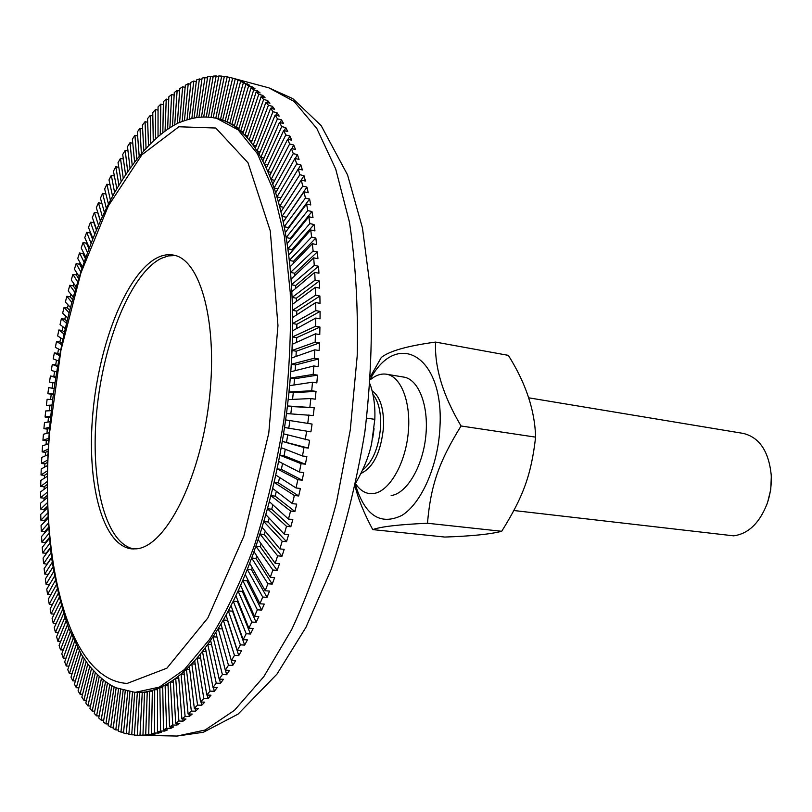<?xml version="1.0" encoding="UTF-8"?>
<svg xmlns="http://www.w3.org/2000/svg" width="812" height="812" viewBox="0 0 812 812"><rect width="100%" height="100%" fill="white"/><g stroke="black" fill="none" stroke-linecap="round" stroke-linejoin="round"><path stroke-width="1.22" d="M147.256 692.098L140.923 692.301L142.273 692.24L139.979 735.276L143.978 735.357L137.279 735.266L139.583 692.372L140.923 692.301L135.492 692.281L159.304 687.135L184.304 669.646L209.384 639.633C225.777 613.608 240.788 582.204 254.44 545.42C266.884 506.18 276.679 464.565 283.824 420.565C289.173 376.311 291.315 333.61 290.249 292.462L284.383 236.353L273.116 189.45L257.363 153.651L238.19 129.91L216.743 118.359C204.847 116.025 195.316 116.217 178.264 122.988C156.29 134 134.893 157.487 114.086 193.469C79.87 255.953 56.464 345.07 49.288 431.964C46.071 476.989 46.923 519.396 51.836 559.184C55.876 584.62 61.55 607.752 68.847 628.579L81.697 654.929L88 664.216C98.008 676.345 107.448 684.232 116.319 687.876L134.487 692.23M142.262 692.463L139.583 692.372M152.341 691.205L149.57 691.103L150.961 690.748L145.906 691.794L147.276 691.58L145.703 734.85L149.723 734.931L142.953 735.134L144.536 692.007M157.508 689.764L154.686 689.662L156.097 689.155L150.961 690.748L152.351 690.383L151.54 733.804L155.579 733.886L152.768 734.464L148.738 734.383L149.57 691.103M152.768 734.464L152.788 733.825M162.745 687.774L159.862 687.673L161.294 687.013L156.097 689.155L157.508 688.647L157.467 732.119L161.527 732.211L158.675 733.084L154.625 733.003L154.686 689.662M158.675 733.084L158.675 732.15M168.043 685.226L165.1 685.115L166.541 684.303L161.294 687.013L162.715 686.343L163.476 729.805L167.546 729.897L164.663 731.074L160.593 730.993L159.862 687.673M164.663 731.074L164.643 729.826M173.403 682.131L170.388 682.009L171.829 681.045L166.541 684.303L167.982 683.491L169.546 726.831L173.646 726.923L170.723 728.425L166.643 728.334L165.1 685.115M170.723 728.425L170.672 726.852M178.802 678.456L175.707 678.335L177.158 677.208L171.829 681.045L173.281 680.07L175.686 723.198L179.797 723.299L176.854 725.116L172.753 725.014L170.388 682.009M176.854 725.116L176.752 723.228M184.233 674.224L181.056 674.092L182.507 672.813L177.158 677.208L178.62 676.091L181.868 718.904L185.999 719.016L183.035 721.147L178.914 721.036L175.707 678.335M183.035 721.147L182.862 718.935M189.693 669.423L186.415 669.281L187.866 667.85L182.507 672.813L183.979 671.534L188.09 713.941L192.241 714.063L189.257 716.509L185.116 716.397L181.056 674.092M189.257 716.509L189.013 713.971M195.164 664.064L191.774 663.901L193.236 662.318L187.866 667.85L189.338 666.419L194.322 708.308L198.493 708.44L195.499 711.2L191.338 711.089L186.415 669.281M195.499 711.2L195.164 708.338M200.645 658.136L197.123 657.964L198.575 656.228L193.236 662.318L194.697 660.735L200.564 702.015L204.746 702.147L201.762 705.232L197.58 705.1L191.774 663.901M201.762 705.232L201.305 702.035M206.116 651.65L202.452 651.468L203.903 649.58L198.575 656.228L200.036 654.482L206.796 695.042L210.998 695.194L208.014 698.594L203.822 698.452L197.123 657.964M208.014 698.594L207.425 695.062M211.567 644.616L207.75 644.413L209.181 642.373L203.903 649.58L205.355 647.682L213.008 687.409L217.23 687.571L214.256 691.296L210.054 691.134L202.452 651.468M214.256 691.296L213.515 687.429M216.997 637.044L212.998 636.821L214.419 634.629L209.181 642.373L210.623 640.333L219.179 679.126L223.412 679.299L220.468 683.328L216.246 683.156L207.75 644.413M220.468 683.328L219.544 679.136M222.376 628.935L218.184 628.681L219.585 626.356L214.419 634.629L215.84 632.447L225.3 670.184L229.542 670.377L226.629 674.711L222.386 674.528L212.998 636.821M226.629 674.711L225.492 670.194M232.658 78.196L229.816 77.414L220.519 119.354L219.23 118.999L223.909 120.562L222.64 120.064L232.658 78.196L239.114 80.094L235.236 79.048L225.178 121.059L223.909 120.562L228.517 122.653L227.279 122.013L238.048 80.155L244.483 82.347L240.596 81.312L229.776 123.302L228.517 122.653L233.064 125.292L231.836 124.5L243.367 82.743L249.781 85.24L245.874 84.194L234.292 126.083L233.064 125.292L237.51 128.469L236.312 127.535L248.594 85.96L252.522 87.006L254.988 88.772L251.06 87.726L238.718 129.412L237.51 128.469L241.864 132.204L240.697 131.108L253.73 89.817L257.668 90.863L260.094 92.933L256.145 91.888L243.042 133.3L241.864 132.204L246.117 136.487L244.97 135.249L258.754 94.324L262.712 95.369L265.077 97.744L261.109 96.699L247.254 137.735L246.117 136.487L250.238 141.318L249.132 139.928L263.646 99.47L267.625 100.515L269.929 103.205L265.93 102.16L251.355 142.719L250.238 141.318L254.237 146.708L253.171 145.165L268.407 105.276L272.406 106.321L274.629 109.315L270.619 108.28L255.313 148.261L254.237 146.708L258.104 152.646L257.069 150.961L273.005 111.731L277.024 112.766L279.176 116.075L275.146 115.04L259.13 154.351L258.104 152.646L261.809 159.132L260.814 157.295L277.45 118.826L281.48 119.871L283.55 123.485L279.501 122.45L262.804 160.979L261.809 159.132L265.351 166.155L264.407 164.176L281.703 126.581L285.763 127.606L287.742 131.534L283.672 130.499L266.295 168.155L265.351 166.155L268.721 173.717L267.828 171.586L285.773 134.965L289.854 135.99L291.731 140.212L287.641 139.197L269.625 175.859L268.721 173.717L271.918 181.797L271.076 179.523L289.64 143.988L293.731 145.003L295.507 149.52L291.406 148.505L272.761 184.08L271.918 181.797L274.913 190.394L274.121 187.988L293.274 153.62L297.395 154.625L299.06 159.446L294.939 158.441L275.704 192.82L274.913 190.394L277.704 199.498L276.973 196.951L296.684 163.872L300.816 164.866L302.368 169.962L298.237 168.977L278.435 202.046L277.704 199.498L280.282 209.08L279.612 206.41L299.851 174.712L304.003 175.696L305.434 181.066L301.282 180.091L280.952 211.77L280.282 209.08L282.637 219.138L282.028 216.337L302.764 186.121L306.926 187.095L308.235 192.738L304.064 191.774L283.246 221.95L282.637 219.138L284.758 229.644L284.22 226.721L305.413 198.098L309.585 199.052L310.763 204.949L306.571 204.005L285.306 232.577L284.758 229.644L286.646 240.585L286.169 237.551L307.778 210.602L311.97 211.536L313.006 217.677L308.804 216.753L287.133 243.63L286.646 240.585L288.29 251.933L287.874 248.787L309.849 223.605L314.061 224.528L314.954 230.902L310.742 229.989L288.696 255.09L288.29 251.933L289.671 263.667L289.326 260.419L311.625 237.094L315.858 238.007L316.599 244.595L312.366 243.701L290.016 266.925L289.671 263.667L290.797 275.765L290.523 272.416L313.097 251.04L317.34 251.923L317.939 258.713L313.696 257.84L291.061 279.115L290.797 275.765L291.65 288.189L291.457 284.758L314.264 265.392L318.517 266.255L318.954 273.238L314.701 272.385L291.853 291.63L291.65 288.189L292.239 300.917L292.117 297.405L315.097 280.13L319.36 280.972L319.654 288.128L315.381 287.296L292.361 304.429L292.239 300.917L292.553 313.919L292.513 310.346L315.614 295.213L319.887 296.035L320.019 303.343L315.736 302.531L292.604 317.502L292.553 313.919L292.594 327.165L292.624 323.521L315.797 310.61L320.08 311.412L320.06 318.842L315.767 318.06L292.564 330.809L292.594 327.165L292.35 340.614L292.462 336.919L315.645 326.272L319.938 327.043L319.755 334.595L315.452 333.833L292.249 344.308L292.35 340.614L291.833 354.235L292.015 350.5L315.157 342.156L319.461 342.908L319.116 350.551L314.812 349.81L291.66 357.98L291.833 354.235L291.041 367.998L291.295 364.233L314.335 358.224L318.649 358.955L318.142 366.659L313.828 365.948L290.777 371.774L291.041 367.998L289.955 381.863L290.29 378.077L313.178 374.433L317.502 375.134L316.832 382.899L312.508 382.208L289.63 385.659L289.955 381.863L288.605 395.799L289.011 391.993L311.696 390.745L316.02 391.404L315.198 399.2L310.864 398.54L288.199 399.605L288.605 395.799L286.981 409.755L287.458 405.949L314.214 407.736L313.229 415.531L286.494 413.562L286.981 409.755L285.083 423.712L285.641 419.905L312.072 424.057L310.935 431.842L284.525 427.508L285.083 423.712L282.921 437.617L283.55 433.831L309.616 440.337L308.327 448.082L282.302 441.393L282.921 437.617L280.505 451.442L281.196 447.676L302.5 455.979L306.845 456.537L305.413 464.22L284.078 455.745L279.805 455.197L280.505 451.442L277.836 465.144L278.597 461.419L299.425 472.056L303.769 472.594L302.196 480.196L281.348 469.387L277.075 468.859L277.836 465.144L274.923 478.694L275.745 475.02L296.045 487.961L300.389 488.469L298.684 495.97L278.364 482.866L274.091 482.358L274.923 478.694L271.766 492.052L272.659 488.438L292.391 503.643L296.735 504.12L294.898 511.509L275.156 496.142L270.883 495.665L271.766 492.052L268.396 505.186L269.351 501.633L288.463 519.061L292.807 519.507L290.838 526.755L271.715 509.195L267.442 508.738L268.396 505.186L264.803 518.066L265.808 514.585L284.281 534.164L288.615 534.59L286.534 541.675L268.062 521.974L263.798 521.537L264.803 518.066L261.007 530.652L262.073 527.262L279.846 548.922L284.18 549.328L281.977 556.23L264.204 534.458L259.942 534.042L261.007 530.652L257.018 542.923L258.125 539.615L275.177 563.305L279.511 563.68L277.207 570.379L260.155 546.608L255.902 546.212L257.018 542.923L252.836 554.84L254.004 551.632L270.294 577.261L274.618 577.606L272.213 584.102L255.932 558.402L251.679 558.037L252.836 554.84L248.492 566.37L249.7 563.274L265.209 590.75L269.523 591.085L267.026 597.348L251.537 569.821L247.295 569.466L248.492 566.37L243.996 577.515L245.244 574.531L259.942 603.773L264.245 604.077L261.667 610.096L246.99 580.824L242.747 580.489L243.996 577.515L239.347 588.223L240.636 585.351L254.491 616.267L258.795 616.552L256.135 622.317L242.301 591.39L238.068 591.075L239.347 588.223L234.577 598.474L235.896 595.734L248.898 628.224L253.192 628.488L250.461 633.989L237.48 601.509L233.257 601.205L234.577 598.474L229.674 608.259L231.024 605.661L243.164 639.612L247.447 639.856L244.656 645.073L232.547 611.152L228.324 610.868L229.674 608.259L224.68 617.567L226.061 615.09L237.307 650.412L241.58 650.635L238.738 655.578L227.502 620.297L223.3 620.033L224.68 617.567L219.585 626.356L220.986 624.022L231.349 660.613L235.602 660.816L232.719 665.454L228.466 665.261L218.184 628.681M232.719 665.454L231.349 660.613L234.475 655.365L223.3 620.033M238.738 655.578L234.475 655.365M244.656 645.073L240.382 644.85L228.324 610.868M232.547 611.152L232.811 610.634M250.461 633.989L246.178 633.736L233.257 601.205M237.48 601.509L237.875 600.687M256.135 622.317L251.842 622.043L238.068 591.075M242.301 591.39L242.818 590.233M261.667 610.096L257.353 609.802L242.747 580.489M246.99 580.824L247.64 579.281M267.026 597.348L262.712 597.033L247.295 569.466M251.537 569.821L252.299 567.872M272.213 584.102L267.889 583.757L251.679 558.037M255.932 558.402L256.795 556.027M277.207 570.379L272.873 570.024L255.902 546.212M260.155 546.608L261.119 543.776M281.977 556.23L277.643 555.844L259.942 534.042M264.204 534.458L265.25 531.139M268.062 521.974L269.178 518.147M286.534 541.675L282.19 541.259L263.798 521.537M271.715 509.195L272.883 504.851M290.838 526.755L286.494 526.318L267.442 508.738M275.156 496.142L276.354 491.28M294.898 511.509L290.554 511.042L270.883 495.665M278.364 482.866L279.582 477.466M298.684 495.97L294.34 495.482L274.091 482.358M281.348 469.387L282.566 463.449M302.196 480.196L297.852 479.679L277.075 468.859M284.078 455.745L285.276 449.269M305.413 464.22L301.069 463.672L279.805 455.197M286.565 441.972L287.722 434.968M308.327 448.082L303.982 447.513L282.302 441.393M288.798 428.107L289.894 420.586M310.935 431.842L284.525 427.508M290.808 413.826L291.721 406.579L314.214 407.736M287.458 405.949L291.721 406.579M292.553 399.402L293.274 392.643L316.02 391.404M289.011 391.993L293.274 392.643M293.995 385L294.543 378.747L317.502 375.134M290.29 378.077L294.543 378.747M295.152 370.668L295.538 364.923L318.649 358.955M291.295 364.233L295.538 364.923M296.004 356.448L296.258 351.22L319.461 342.908M292.015 350.5L296.258 351.22M296.563 342.37L296.695 337.66L319.938 327.043M292.462 336.919L296.695 337.66M296.816 328.474L296.847 324.282L320.08 311.412M292.624 323.521L296.847 324.282M296.776 314.802L296.725 311.118L319.887 296.035M292.513 310.346L296.725 311.118M296.441 301.404L296.319 298.207L319.36 280.972M292.117 297.405L296.319 298.207M295.812 288.29L295.649 285.57L318.517 266.255M291.457 284.758L295.649 285.57M294.888 275.512L294.705 273.248L317.34 251.923M290.523 272.416L294.705 273.248M293.69 263.098L293.497 261.271L315.858 238.007M289.326 260.419L293.497 261.271M292.218 251.081L292.036 249.649L314.061 224.528M287.874 248.787L292.036 249.649M290.483 239.479L290.31 238.423L311.97 211.536M286.169 237.551L290.31 238.423M288.483 228.314L288.351 227.614L309.585 199.052M284.22 226.721L288.351 227.614M286.23 217.626L306.926 187.095M282.028 216.337L286.149 217.24M283.743 207.425L304.003 175.696M279.612 206.41L283.713 207.324M276.973 196.951L280.952 197.854M298.349 168.997L300.816 164.866M274.121 187.988L277.917 188.861M295.223 158.513L297.395 154.625M271.076 179.523L274.7 180.376M291.833 148.616L293.731 145.003M267.828 171.586L271.32 172.408M288.209 139.329L289.854 135.99M264.407 164.176L267.767 164.968M284.352 130.671L285.763 127.606M260.814 157.295L264.062 158.076M280.282 122.653L281.48 119.871M257.069 150.961L260.205 151.722M276.009 115.263L277.024 112.766M253.171 145.165L256.216 145.916M271.563 108.524L272.406 106.321M249.132 139.928L252.096 140.659M266.935 102.424L267.625 100.515M244.97 135.249L247.853 135.959M262.164 96.983L262.712 95.369M240.697 131.108L243.509 131.808M257.252 92.182L257.668 90.863M236.312 127.535L239.073 128.215M252.217 88.031L252.522 87.006M231.836 124.5L234.536 125.17M247.061 84.519L247.264 83.788M227.279 122.013L229.938 122.673M222.64 120.064L225.259 120.714M216.743 118.359L220.529 119.293M217.951 118.643L227.198 76.846L229.786 77.536M213.231 117.608L221.696 76.105L224.244 76.785M227.198 76.846L224.335 76.379L215.809 118.136M208.491 116.979L216.154 75.952L218.682 76.632M221.696 76.105L218.804 75.952L211.079 117.263M203.721 116.796L210.582 76.389L213.089 77.049M216.154 75.952L213.251 76.105L206.319 116.847M198.92 117.05L205 77.384L207.486 78.043M210.582 76.389L207.669 76.835L201.528 116.857M194.098 117.74L199.407 78.937L201.873 79.596M205 77.384L202.076 78.135L196.717 117.314M189.267 118.856L193.814 81.038L196.281 81.687M199.407 78.937L196.484 79.972L191.886 118.197M184.425 120.409L188.242 83.656L190.698 84.296M193.814 81.038L190.901 82.337L187.044 119.516M179.584 122.379L182.68 86.782L185.146 87.422M188.242 83.656L185.329 85.23L182.203 121.262M174.732 124.784L177.158 90.406L179.625 91.045M182.68 86.782L179.797 88.62L177.351 123.434M169.901 127.606L171.677 94.517L174.144 95.146M177.158 90.406L174.286 92.497L172.499 126.033M165.069 130.854L166.237 99.084L168.723 99.714M171.677 94.517L168.825 96.841L167.658 129.067M160.258 134.518L160.847 104.098L163.354 104.728M166.237 99.084L163.415 101.642L162.836 132.508M155.478 138.598L155.518 109.539L158.056 110.168M160.847 104.098L158.056 106.89L158.025 136.375M150.727 143.074L150.261 115.395L152.829 116.025M155.518 109.539L152.768 112.553L153.255 140.638M146.018 147.957L145.074 121.658L147.672 122.287M150.261 115.395L147.54 118.623L148.515 145.318M141.339 153.224L139.979 128.296L142.618 128.935M145.074 121.658L142.404 125.078L143.805 150.393M136.72 158.888L134.954 135.31L137.644 135.949M139.979 128.296L137.34 131.92L139.156 155.853M132.163 164.907L130.021 142.668L132.772 143.318M134.954 135.31L132.366 139.116L134.559 161.69M127.667 171.302L125.19 150.372L128.012 151.022M130.021 142.668L127.484 146.647L130.021 167.901M123.231 178.041L120.46 158.381L123.353 159.04M125.19 150.372L122.703 154.513L125.545 174.468M118.877 185.116L115.832 166.714L118.806 167.373M120.46 158.381L118.024 162.694L121.14 181.38M114.604 192.525L111.315 175.321L114.39 176.001M115.832 166.714L113.457 171.18L116.826 188.628M110.422 200.26L106.91 184.212L110.097 184.913M111.315 175.321L109.001 179.939L112.584 196.2M106.331 208.288L102.616 193.368L105.936 194.078M106.91 184.212L104.657 188.963L108.443 204.086M102.342 216.601L98.455 202.767L101.916 203.497M102.616 193.368L100.424 198.25L104.393 212.267M98.455 225.198L94.405 212.399L97.947 212.886M100.353 220.935L97.856 213.109M98.455 202.767L96.323 207.77L100.444 220.722M94.679 234.059L90.487 222.255L94.111 222.478M96.415 229.908L93.938 222.955M94.405 212.399L92.345 217.525L96.608 229.461M91.015 243.164L86.701 232.313L90.142 232.993L90.406 232.262M92.598 239.154L90.142 232.993M90.487 222.255L88.488 227.482L92.883 238.444M87.463 252.502L83.047 242.565L86.478 243.235L86.823 242.23M88.904 248.655L86.478 243.235M86.701 232.313L84.773 237.642L89.269 247.68M84.042 262.063L79.525 252.999L82.946 253.648L83.382 252.349M85.331 258.399L82.946 253.648M83.047 242.565L81.19 247.995L85.788 257.14M80.753 271.827L76.145 263.595L79.566 264.235L80.063 262.631M81.89 268.376L79.566 264.235M79.525 252.999L77.739 258.51L82.418 266.803M77.597 281.784L72.897 274.344L76.318 274.963L76.886 273.045M78.591 278.567L76.318 274.963M76.145 263.595L74.43 269.188L79.19 276.679M74.572 291.924L69.802 285.235L73.212 285.844L73.841 283.591M75.435 288.95L73.212 285.844M72.897 274.344L71.263 280.018L76.095 286.727M71.689 302.216L66.848 296.258L70.258 296.857L70.938 294.269M72.43 299.516L70.258 296.857M69.802 285.235L68.238 290.98L73.141 296.948M68.949 312.661L64.046 307.393L67.447 307.981L68.167 305.038M69.568 310.245L67.447 307.981M66.848 296.258L65.366 302.064L70.329 307.322M66.361 323.227L61.387 318.639L64.787 319.207L65.549 315.919M66.858 321.116L64.787 319.207M64.046 307.393L62.636 313.259L67.66 317.837M63.915 333.915L58.88 329.976L62.28 330.525L63.072 326.871M64.321 332.118L62.28 330.525M61.387 318.639L60.058 324.556L65.143 328.474M61.631 344.704L56.525 341.395L59.926 341.933L60.738 337.914M61.935 343.232L59.926 341.933M58.88 329.976L57.632 335.935L62.778 339.213M59.509 355.575L54.323 352.885L57.723 353.403L58.545 349.018M59.723 354.438L57.723 353.403M56.525 341.395L55.358 347.384L60.565 350.053M57.54 366.517L52.283 364.426L55.683 364.933L56.505 360.173M57.672 365.725L55.683 364.933M54.323 352.885L53.237 358.904L58.515 360.964M55.734 377.519L50.405 376.017L53.805 376.504L54.617 371.388M55.805 377.072L53.805 376.504M52.283 364.426L51.278 370.475L56.627 371.937M54.089 388.552L48.679 387.639L52.08 388.116L52.871 382.625M54.099 388.461L52.08 388.116M50.405 376.017L49.481 382.087L54.901 382.949M52.618 399.616L47.116 399.281L46.365 405.371L51.958 405.066M50.557 399.484L51.247 394.196L47.847 393.718L53.348 394.003M51.247 394.196L53.308 394.297M51.318 410.679L45.716 410.943L45.056 417.033L50.74 416.13M49.197 410.781L49.776 405.838L46.365 405.371M49.776 405.838L51.877 405.716M50.182 421.743L44.487 422.595L43.909 428.685L49.694 427.173M47.989 422.067L48.466 417.48L45.056 417.033M48.466 417.48L50.638 417.135M49.227 432.776L43.422 434.237L42.934 440.317L48.821 438.196M46.944 433.354L47.319 429.112L43.909 428.685M47.319 429.112L49.573 428.533M48.446 443.768L42.518 445.859L42.122 451.919L48.121 449.158M46.061 444.611L46.345 440.733L42.934 440.317M46.345 440.733L48.7 439.891M47.837 454.72L41.798 457.45L41.483 463.479L47.603 460.069M45.33 455.847L45.543 452.325L42.122 451.919M45.543 452.325L48.009 451.198M47.411 465.591L41.239 468.981L41.016 474.99L47.258 470.899M44.761 467.042L44.914 463.875L41.483 463.479M44.914 463.875L47.512 462.434M47.157 476.38L40.854 480.46L40.722 486.429L47.096 481.628M44.366 478.187L44.447 475.365L41.016 474.99M44.447 475.365L47.208 473.569M47.086 487.068L40.641 491.859L40.6 497.786L47.116 492.255M44.122 489.271L44.163 486.794L40.722 486.429M44.163 486.794L47.086 484.602M47.197 497.634L40.6 503.186L40.661 509.063L47.309 502.75M44.051 500.283L44.051 498.142L40.6 497.786M44.051 498.142L47.157 495.513M47.482 508.068L40.742 514.402L40.894 520.228L47.685 513.113M44.142 511.215L44.112 509.398L40.661 509.063M44.112 509.398L47.421 506.282M47.949 518.36L41.067 525.516L41.3 531.271L48.243 523.314M44.406 522.045L44.355 520.553L40.894 520.228M44.355 520.553L47.878 516.889M48.598 528.49L41.564 536.509L41.889 542.193L48.984 533.352M44.833 532.784L44.782 531.586L41.3 531.271M44.782 531.586L48.517 527.323M49.43 538.437L42.234 547.359L42.66 552.972L49.897 543.198M45.442 543.39L45.381 542.497L41.889 542.193M45.381 542.497L49.349 537.564M50.445 548.191L43.097 558.067L43.615 563.599L50.994 552.85M46.213 553.875L46.162 553.266L42.66 552.972M46.162 553.266L50.374 547.603M51.633 557.742L44.132 568.613L44.751 574.054L52.272 562.28M47.167 564.218L43.615 563.599M47.126 563.873L51.592 557.408M53.003 567.06L45.36 578.976L46.071 584.315L53.724 571.475M48.284 574.409L44.751 574.054M48.273 574.317L52.983 566.969M54.546 576.144L46.761 589.147L47.573 594.384L55.358 580.428M49.512 584.569L46.071 584.315M56.272 584.985L48.355 599.124L49.258 604.25L57.155 589.126M50.882 594.617L47.573 594.384M58.17 593.552L50.131 608.868L51.136 613.872L59.134 597.551M52.445 604.453L49.258 604.25M60.23 601.834L52.09 618.389L53.196 623.261L61.276 605.681M54.221 614.065L51.136 613.872M62.473 609.822L54.242 627.656L55.439 632.396L63.59 613.517M56.19 623.433L53.196 623.261M64.879 617.506L56.576 636.659L57.865 641.247L66.076 621.038M58.352 632.548L55.439 632.396M67.447 624.864L59.093 645.378L60.484 649.813L68.715 628.234M60.707 641.399L57.865 641.247M70.177 631.898L61.793 653.792L63.275 658.075L71.517 635.096M63.265 649.945L60.484 649.813M73.07 638.577L64.686 661.902L66.259 666.013L74.481 641.602M66.016 658.197L63.275 658.075M76.115 644.911L67.751 669.677L69.426 673.605L77.597 647.753M68.949 666.124L66.259 666.013M79.312 650.869L71.009 677.106L72.775 680.852L80.855 653.528M72.085 673.716L69.426 673.605M82.651 656.461L74.44 684.181L76.308 687.723L84.255 658.938M75.394 680.953L72.775 680.852M86.133 661.668L78.064 690.86L80.023 694.199L87.808 663.952M78.906 687.815L76.308 687.723M89.756 666.479L81.85 697.153L83.9 700.269L91.482 668.581M82.591 694.28L80.023 694.199M93.512 670.895L85.818 703.019L87.96 705.922L95.298 672.803M86.458 700.35L83.9 700.269M97.399 674.914L89.959 708.46L92.192 711.119L99.226 676.629M90.508 705.993L87.96 705.922M101.409 678.517L94.273 713.443L96.598 715.869L103.286 680.04M94.74 711.19L92.192 711.119M105.53 681.715L98.749 717.97L101.155 720.132L107.468 683.044M99.135 715.93L96.598 715.869M109.772 684.496L103.398 722L105.885 723.908L111.751 685.632M103.703 720.203L101.155 720.132M114.127 686.861L108.189 725.532L110.757 727.176L116.146 687.805M108.432 723.969L105.885 723.908M118.572 688.809L113.142 728.547L115.791 729.907L120.643 689.561M113.325 727.227L110.757 727.176M123.13 690.332L118.237 731.023L120.958 732.099L125.241 690.88M118.369 729.968L115.791 729.907M127.788 691.428L123.485 732.952L126.276 733.733L129.93 691.783M123.566 732.16L120.958 732.099M132.529 692.088L128.854 734.312L131.717 734.799L134.711 692.24M128.905 733.784L126.276 733.733M47.847 393.718L48.679 387.639M235.236 79.048L238.048 80.155M240.596 81.312L243.367 82.743M245.874 84.194L248.594 85.96M251.06 87.726L253.73 89.817M256.145 91.888L258.754 94.324M261.109 96.699L263.646 99.47M265.93 102.16L268.407 105.276M270.619 108.28L273.005 111.731M275.146 115.04L277.45 118.826M279.501 122.45L281.703 126.581M283.672 130.499L285.773 134.965M287.641 139.197L289.64 143.988M291.406 148.505L293.274 153.62M294.939 158.441L296.684 163.872M298.237 168.977L299.851 174.712M301.282 180.091L302.764 186.121M304.064 191.774L305.413 198.098M306.571 204.005L307.778 210.602M308.804 216.753L309.849 223.605M310.742 229.989L311.625 237.094M312.366 243.701L313.097 251.04M313.696 257.84L314.264 265.392M314.701 272.385L315.097 280.13M315.381 287.296L315.614 295.213M315.736 302.531L315.797 310.61M315.767 318.06L315.645 326.272M315.452 333.833L315.157 342.156M314.812 349.81L314.335 358.224M313.828 365.948L313.178 374.433M312.508 382.208L311.696 390.745M310.864 398.54L309.88 407.086M308.895 414.902L307.738 423.448M306.601 431.243L305.271 439.759M303.982 447.513L302.5 455.979M301.069 463.672L299.425 472.056M297.852 479.679L296.045 487.961M294.34 495.482L292.391 503.643M290.554 511.042L288.463 519.061M286.494 526.318L284.281 534.164M282.19 541.259L279.846 548.922M277.643 555.844L275.177 563.305M272.873 570.024L270.294 577.261M267.889 583.757L265.209 590.75M262.712 597.033L259.942 603.773M257.353 609.802L254.491 616.267M251.842 622.043L248.898 628.224M246.178 633.736L243.164 639.612M240.382 644.85L237.307 650.412M228.466 665.261L225.3 670.184M222.386 674.528L219.179 679.126M216.246 683.156L213.008 687.409M210.054 691.134L206.796 695.042M203.822 698.452L200.564 702.015M197.58 705.1L194.322 708.308M191.338 711.089L188.09 713.941M185.116 716.397L181.868 718.904M178.914 721.036L175.686 723.198M172.753 725.014L169.546 726.831M166.643 728.334L163.476 729.805M160.593 730.993L157.467 732.119M154.625 733.003L151.54 733.804M148.738 734.383L145.703 734.85M142.953 735.134L139.979 735.276M136.538 692.311L137.36 692.362L134.356 735.093L137.279 735.266M134.376 734.85L131.717 734.799M136.741 548.8C165.201 546.385 199.346 481.171 208.846 403.219C218.641 325.277 200.929 259.282 173.494 255.1C168.277 254.115 162.948 254.948 157.487 257.617C126.936 272.883 99.206 342.755 92.913 412.679C86.336 482.602 102.251 545.887 131.899 548.902L136.741 548.8M175.402 255.567L168.399 255.902L161.273 258.348C130.965 273.39 103.418 341.75 96.78 410.852C89.888 479.943 104.9 543.431 133.858 548.983M391.171 495.553C406.69 493.564 422.697 466.809 425.782 436.308C429.03 405.807 418.647 379.174 403.635 377.062M355.433 484.713C364.882 515.579 380.392 525.79 401.97 515.366C421.611 503.257 438.358 465.032 439.962 426.797C444.154 355.646 397.098 329.205 370.424 378.808M370.587 376.301L381.295 357.463C389.395 351.007 407.492 345.882 435.567 342.085C434.471 367.501 442.966 395.464 461.054 425.985C438.622 462.312 430.715 485.738 427.477 523.253C399.047 524.511 380.798 526.633 372.749 529.607C363.888 513.052 358.021 498.548 355.128 486.094M372.749 529.607L444.854 537.057C471.467 536.143 490.418 534.215 501.704 531.281C523.192 496.893 531.261 474.939 535.605 437.14C534.895 410.375 525.811 383.112 508.353 355.362L435.567 342.085M461.054 425.985L535.605 437.14M427.477 523.253L501.704 531.281M374.058 428.685L372.779 437.709M370.363 379.712C375.723 375.235 381.092 373.408 386.461 374.21C401.29 376.372 411.461 403.188 408.142 433.872C404.995 464.555 389.1 491.473 373.753 493.503L369.561 493.584C364.172 492.874 359.533 489.626 355.626 483.83M355.859 482.744C363.664 469.255 368.922 456.171 371.642 443.494L374.809 419.347C375.357 406.487 373.764 394.713 370.049 384.035M366.689 418.15L374.809 419.347M528.612 397.799L743.234 433.405C759.382 437.353 768.71 451.157 771.207 474.827C771.735 484.723 770.375 494.356 767.117 503.724C759.484 523.141 748.319 533.849 733.632 535.839L513.894 510.525M767.746 501.857L770.761 489.504L771.298 476.796M268.884 87.858L294.096 101.419L316.822 128.479L335.691 168.987L349.404 221.96C355.666 262.834 358.265 307.504 357.199 355.96L350.276 429.974L336.381 502.993C323.958 549.846 309.057 592.039 291.691 629.574L263.819 676.65L234.445 710.338L205.101 730.029L177.117 736.048L203.406 732.251L238.078 714.113L276.953 674.133L305.962 627.3L331.113 569.537C345.648 526.298 356.894 480.43 364.872 431.933C370.658 383.122 372.566 335.945 370.587 290.381L362.446 227.939L347.556 174.915L321.126 125.555L292.817 98.638L268.884 87.858L230.933 77.698M127.139 683.43C67.518 680.06 38.753 557.692 49.725 431.659L60.91 350.388L80.855 273.116L108.402 205.791L141.897 154.787L178.884 126.773L215.799 128.032L248.015 162.796L270.274 230.902L277.968 325.561L268.782 433.141L243.915 536.062L207.852 617.962L166.896 668.185L127.139 683.43M372.891 394.399C378.524 401.351 381.092 412.07 380.615 426.574C378.859 447.422 372.799 461.967 362.426 470.229M360.822 473.548C373.52 467.438 381.102 451.858 383.548 426.787C383.964 408.507 380.128 396.5 372.028 390.745M141.826 735.357L177.117 736.048M386.461 374.21L403.808 377.093"/></g></svg>
